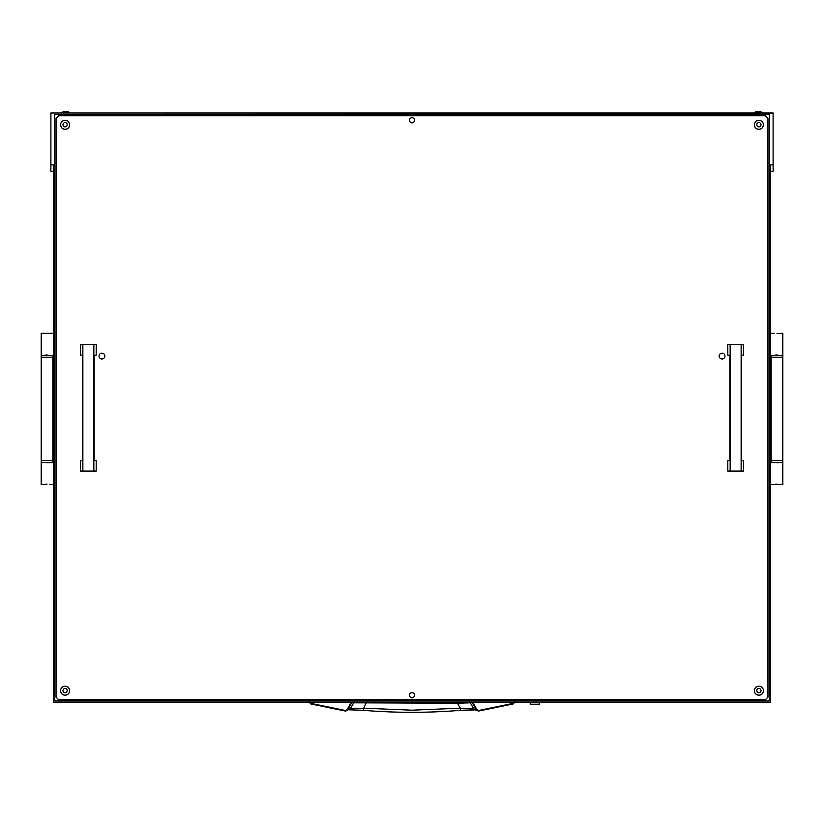 <?xml version="1.0" encoding="UTF-8"?>
<svg xmlns="http://www.w3.org/2000/svg" width="824" height="824" viewBox="0 0 824 824"><rect width="100%" height="100%" fill="white"/><g stroke="black" fill="none" stroke-linecap="round" stroke-linejoin="round"><path stroke-width="1.24" d="M471.225 702.161L472.337 702.81L476.324 709.732L473.646 708.733L460.297 708.207L457.474 703.233L353.692 702.81L350.354 708.733L345.102 710.442L310.803 703.356L309.299 701.471M457.423 702.161L457.474 703.233L470.308 702.81L473.646 708.733L475.088 709.897L460.595 710.329L460.297 708.207L412 710.185L363.703 708.207L363.384 710.309L349.191 709.794M515.35 699.576L515.35 701.379L513.352 703.902L515.35 701.389L515.35 699.576M514.701 699.741L514.701 700.894M310.803 703.356L308.65 701.389L310.648 703.902L344.988 710.988L347.677 709.732L351.663 702.81L351.106 702.573L347.12 709.505M474.882 709.824L479.012 710.988L476.324 709.732L476.88 709.505L472.729 702.326M514.701 701.471L513.352 703.902L479.012 710.988L476.88 709.505M344.988 710.988L345.998 710.968L344.988 710.988L345.102 710.442L344.988 710.988L310.648 703.902M354.804 702.161L353.692 702.81L351.663 702.81L352.775 702.161M469.196 702.161L470.308 702.81L472.894 702.573M460.616 710.309L474.809 709.794M366.577 702.161L363.703 708.207L350.354 708.733L345.998 710.968M460.595 710.329C428.202 712.976 395.798 712.976 363.405 710.329L363.384 710.309M782.8 460.565L782.8 357.204L771.171 357.204L771.171 460.565L782.8 460.565L782.8 484.461L770.522 484.461M782.8 462.501L770.522 462.501M776.97 484.162L775.992 484.203M775.157 484.316L779.566 484.461M777.001 462.81L777.98 462.769M778.814 462.655L774.406 462.501M778.814 333.452L782.8 333.308L782.8 355.268L770.522 355.268M774.406 333.308L770.522 333.308M776.97 354.959L775.992 355M775.157 355.113L779.566 355.268M777.001 333.607L777.98 333.566M41.2 357.204L41.2 460.565L52.829 460.565L52.829 357.204L41.2 357.204L41.2 333.308L53.478 333.308M41.2 355.268L53.478 355.268M47.03 333.607L48.008 333.566M48.843 333.452L44.434 333.308M46.999 354.959L46.02 355M45.186 355.113L49.594 355.268M45.186 484.316L41.2 484.461L41.2 462.501L53.478 462.501M49.594 484.461L53.478 484.461M47.03 462.81L48.008 462.769M48.843 462.655L44.434 462.501M46.999 484.162L46.02 484.203M539.256 704.232L530.213 704.232L539.256 704.232L539.256 702.326M409.415 120.242A2.585 2.585 180 0 0 412 122.786A2.585 2.585 180 0 0 414.585 120.242M409.415 120.222A2.585 2.585 180 0 0 412 122.735A2.585 2.585 180 0 0 414.585 120.222M409.415 695.178A2.585 2.585 180 0 0 412 697.712A2.585 2.585 180 0 0 414.585 695.178A2.585 2.585 180 0 0 412 692.644A2.585 2.585 180 0 0 409.415 695.219A2.585 2.585 180 0 0 412 697.804A2.585 2.585 180 0 0 414.585 695.219A2.585 2.585 180 0 1 412 697.784A2.585 2.585 180 0 1 409.415 695.209M409.415 695.157A2.585 2.585 180 0 0 412 697.671A2.585 2.585 180 0 0 414.585 695.157M56.063 118.254L56.063 697.166L58.638 699.741L765.362 699.741L767.937 697.166L767.937 118.254L765.362 115.679L58.638 115.679L56.063 118.254L58.638 115.679M765.362 115.679L58.638 115.628M765.362 115.628L767.937 118.254M761.026 690.584A2.132 2.132 -0 0 1 758.894 692.706A2.132 2.132 180 0 0 761.026 690.605A2.132 2.132 180 0 0 758.894 688.473A2.132 2.132 180 0 0 756.762 690.605A2.132 2.132 180 0 0 758.894 692.737A2.132 2.132 -0 0 1 756.762 690.584M67.238 690.584A2.132 2.132 -0 0 1 65.106 692.706A2.132 2.132 180 0 0 67.238 690.605A2.132 2.132 180 0 0 65.106 688.473A2.132 2.132 180 0 0 62.974 690.605A2.132 2.132 180 0 0 65.106 692.737A2.132 2.132 -0 0 1 62.974 690.584M761.026 124.702A2.132 2.132 -0 0 1 758.894 126.814A2.132 2.132 -0 0 1 756.762 124.702M758.894 122.591A2.132 2.132 180 0 0 756.762 124.723A2.132 2.132 180 0 0 758.894 126.855A2.132 2.132 180 0 0 761.026 124.723A2.132 2.132 180 0 0 758.894 122.591M67.238 124.702A2.132 2.132 -0 0 1 65.106 126.814A2.132 2.132 -0 0 1 62.974 124.702M65.106 122.591A2.132 2.132 180 0 0 62.974 124.723A2.132 2.132 180 0 0 65.106 126.855A2.132 2.132 180 0 0 67.238 124.723A2.132 2.132 180 0 0 65.106 122.591M763.415 690.687A4.522 4.522 -0 0 1 758.894 695.199A4.522 4.522 -0 0 1 754.372 690.697A4.522 4.522 -0 0 1 758.894 686.176A4.522 4.522 -0 0 1 763.415 690.697A4.522 4.522 -0 0 1 758.894 695.219A4.522 4.522 -0 0 1 754.372 690.687A4.522 4.522 180 0 0 758.894 695.126A4.522 4.522 180 0 0 763.415 690.656M69.628 124.805A4.522 4.522 -0 0 1 65.106 129.306A4.522 4.522 -0 0 1 60.585 124.815A4.522 4.522 -0 0 1 65.106 120.294A4.522 4.522 -0 0 1 69.628 124.815A4.522 4.522 -0 0 1 65.106 129.337A4.522 4.522 -0 0 1 60.585 124.805A4.522 4.522 180 0 0 65.106 129.244A4.522 4.522 180 0 0 69.628 124.764M69.628 690.687A4.522 4.522 -0 0 1 65.106 695.199A4.522 4.522 -0 0 1 60.585 690.697A4.522 4.522 -0 0 1 65.106 686.176A4.522 4.522 -0 0 1 69.628 690.697A4.522 4.522 -0 0 1 65.106 695.219A4.522 4.522 -0 0 1 60.585 690.687A4.522 4.522 180 0 0 65.106 695.126A4.522 4.522 180 0 0 69.628 690.656M763.415 124.805A4.522 4.522 -0 0 1 758.894 129.306A4.522 4.522 -0 0 1 754.372 124.815A4.522 4.522 -0 0 1 758.894 120.294A4.522 4.522 -0 0 1 763.415 124.815A4.522 4.522 -0 0 1 758.894 129.337A4.522 4.522 -0 0 1 754.372 124.805A4.522 4.522 180 0 0 758.894 129.244A4.522 4.522 180 0 0 763.415 124.764M412 122.879A2.585 2.585 180 0 0 414.585 120.294A2.585 2.585 180 0 0 412 117.708A2.585 2.585 180 0 0 409.415 120.294A2.585 2.585 180 0 0 412 122.879M409.415 120.283A2.585 2.585 180 0 0 412 122.848A2.585 2.585 180 0 0 414.585 120.283M104.833 356.071A2.905 2.905 -0 0 1 101.919 358.965A2.905 2.905 -0 0 1 99.014 356.071A2.905 2.905 -0 0 1 101.919 353.177A2.905 2.905 -0 0 1 104.833 356.081A2.905 2.905 -0 0 1 101.919 358.986A2.905 2.905 -0 0 1 99.014 356.081M724.986 356.071A2.905 2.905 -0 0 1 722.082 358.965A2.905 2.905 -0 0 1 719.167 356.071A2.905 2.905 -0 0 1 722.082 353.177A2.905 2.905 -0 0 1 724.986 356.081A2.905 2.905 -0 0 1 722.082 358.986A2.905 2.905 -0 0 1 719.167 356.081M56.063 118.357L58.638 115.741L56.063 118.357M765.362 115.772L767.937 118.357L765.362 115.772L58.638 115.772M765.362 115.741L58.638 115.741M773.108 113.012L770.522 113.012L773.108 113.012L773.108 171.31L770.522 171.31L773.108 171.31M50.892 171.31L53.478 171.31L50.892 171.31L50.892 164.862L53.478 164.862L53.478 702.326L770.522 702.326L770.522 164.862L773.108 164.862M525.691 700.905L769.235 700.894L769.235 114.485L54.765 114.485L54.765 700.894L525.691 700.905L525.691 699.741M770.522 113.012L53.478 113.012M495.976 699.741L495.976 700.905M773.108 113.187L50.892 113.012M54.765 114.485L54.765 701.039L769.235 701.039L769.235 114.485M50.892 164.862L50.892 113.187M730.157 344.7L730.157 471.06L727.798 471.06L727.798 460.41L729.827 460.513L729.827 355.216L727.798 355.113L727.798 344.453L743.495 344.453L727.798 344.453M730.157 471.06L743.495 471.06L743.495 460.41L741.456 460.513L741.456 355.216L743.495 355.113L743.495 344.453M741.136 471.06L741.136 344.7M727.798 460.41L729.827 460.41M741.456 460.41L743.495 460.41M743.495 471.06L727.798 471.06M82.864 344.7L82.864 471.06L80.505 471.06L80.505 460.41L82.544 460.513L82.544 355.216L80.505 355.113L80.505 344.453L96.202 344.453L80.505 344.453M82.864 471.06L96.202 471.06L96.202 460.41L94.173 460.513L94.173 355.216L96.202 355.113L96.202 344.453M93.843 471.06L93.843 344.7M80.505 460.41L82.544 460.41M94.173 460.41L96.202 460.41M96.202 471.06L80.505 471.06M755.999 111.724L754.022 113.043L755.69 111.724L760.809 111.724L762.488 113.043L760.511 111.724M68.001 111.724L63.489 111.724M513.197 703.356L478.899 710.442L479.012 710.988L513.352 703.902M478.002 710.968L479.012 710.988M363.405 710.329L349.118 709.824M782.8 357.204L782.8 355.268M771.171 357.204L771.171 355.268M771.171 460.565L771.171 462.501M41.2 460.565L41.2 462.501M52.829 460.565L52.829 462.501M52.829 357.204L52.829 355.268M530.213 704.232L530.213 702.326M68.31 111.724L69.978 113.043L68.31 111.724M63.191 111.724L61.512 113.043L63.191 111.724"/></g></svg>
